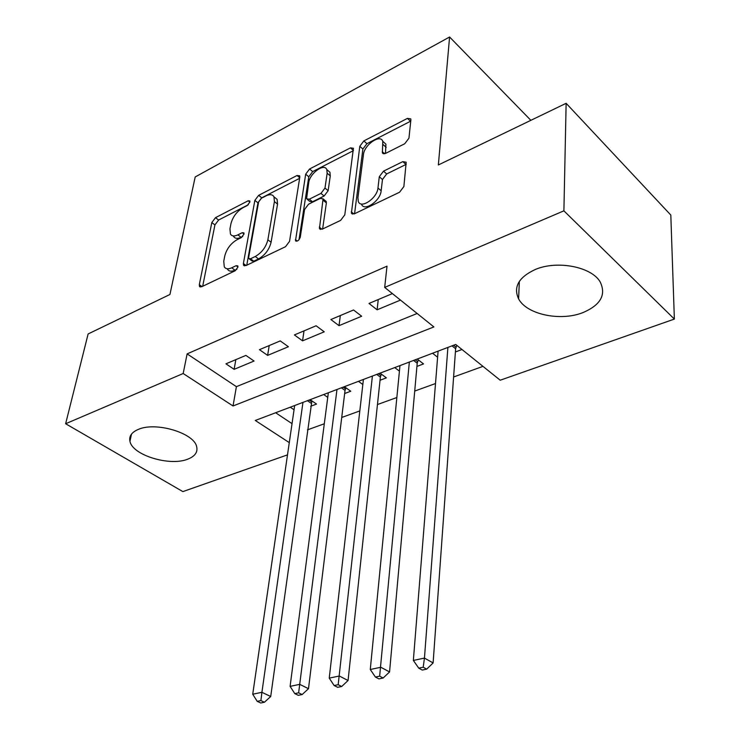 <?xml version="1.0" encoding="UTF-8"?>
<svg xmlns="http://www.w3.org/2000/svg" width="740" height="740" viewBox="0 0 740 740"><rect width="100%" height="100%" fill="white"/><g stroke="black" fill="none" stroke-linecap="round" stroke-linejoin="round"><path stroke-width="1.11" d="M249.907 202.011L249.815 200.947L248.141 200.781L215.497 217.662L211.825 222.555L199.31 284.669L199.486 286.491L201.678 286.759L235.209 270.738L237.938 267.121L237.818 265.9L236.143 265.679L231.731 267.797C228.216 269.379 225.728 269.064 224.285 266.853L223.748 261.275L224.766 255.975C226.662 248.862 230.732 243.451 236.976 239.751L241.342 237.586L244.024 234.025L243.913 232.887L242.248 232.693L237.892 234.867C234.321 236.532 231.833 236.254 230.418 234.034L229.955 228.836L230.945 223.702C232.795 216.811 236.8 211.483 242.961 207.727L247.271 205.517L249.907 202.011M582.667 312.715C560.152 321.558 526.584 314.389 518.601 298.868C513.125 287.009 518.685 277.223 535.279 269.499C557.081 260.073 591.612 266.752 600.177 281.94C606.412 294.871 600.575 305.13 582.667 312.715M187.766 459.151C169.895 466.589 132.377 455.193 129.944 441.29C128.88 436.221 131.646 432.271 138.26 429.431C155.687 421.486 194.084 432.983 196.655 446.636C197.959 452.149 194.99 456.321 187.766 459.151M404.725 143.754L408.952 138.177L410.857 119.982L410.756 118.881L407.435 118.382L363.849 140.924L359.797 146.289L351.398 213.231L354.469 213.777L399.554 192.243L403.883 186.526L406.177 162.227L402.819 161.625L383.514 171.162L379.296 176.731L377.964 188.006C377.233 198.163 360.898 209.281 358.308 201.511L357.92 197.756L363.451 154.577C364.219 144.827 380.416 133.644 382.802 141.349L382.386 152.903L385.577 153.402L404.725 143.754M287.499 454.869L182.863 491.601L65.629 423.743L88.125 333.953L169.932 294.483L195.203 176.943L449.587 37L438.358 164.965L566.137 103.304L563.899 210.835L674.371 319.079L500.212 380.212L455.701 344.461L255.282 420.468L289.285 442.613M65.629 423.743L183.178 373.515L233.035 405.983L433.89 326.932L384.689 287.407L563.899 210.835M384.689 287.407L387.011 266.169L187.118 353.887L183.178 373.515M299.802 177.212L299.672 175.815L297.018 175.5L258.639 195.351L254.856 200.374L243.395 263.514L243.571 265.253L246.004 265.586L285.501 246.716L289.534 241.379L299.802 177.212M309.588 168.988L350.446 147.861L353.415 148.259L344.794 214.868L340.622 220.391L322.325 229.132L319.449 228.651L323.056 198.847L320.216 198.422L308.562 204.203L304.565 209.513L300.264 237.263C298.904 240.556 297.323 241.703 295.51 240.722L305.675 174.187L309.588 168.988L312.696 171.597L353.378 150.655M455.396 351.972L461.982 349.502M416.925 366.402L423.539 363.923L417.221 359.048M380.046 380.24L386.382 377.863L380.036 373.154M344.655 393.514L350.751 391.229L344.368 386.678M245.883 355.404L225.95 363.812L234.127 369.334L254.061 361.037L245.883 355.404M280.238 340.909L259.453 349.678L267.621 355.385L288.406 346.736L280.238 340.909M316.091 325.776L294.391 334.933L302.558 340.844L324.24 331.816L316.091 325.776M353.544 309.977L330.873 319.541L339.022 325.665L361.675 316.239L353.544 309.977M187.118 353.887L236.402 386.659L417.147 313.483M392.385 293.595L369.001 303.456L377.113 309.81L400.47 300.089M307.433 429.875L324.305 423.77M341.723 417.471L359.816 410.922M377.456 404.539L396.844 397.528M414.714 391.062L435.509 383.542M453.602 376.993L482.97 366.365M275.632 412.744L292.041 423.659M310.68 406.26L316.526 404.068L310.134 399.665M294.058 409.775L290.246 407.204M327.746 397.38L323.667 394.531M362.831 384.504L358.456 381.341M399.424 371.129L394.725 367.586M437.618 357.216L432.549 353.239M530.867 120.324L449.587 37M566.137 103.304L670.81 215.053L674.371 319.079M236.402 386.659L233.035 405.983M234.127 369.334L235.838 359.64M267.621 355.385L269.212 345.552M302.558 340.844L304.011 330.873M339.022 325.665L340.326 315.555M377.113 309.81L378.251 299.552M233.581 236.43C234.996 238.659 237.494 238.937 241.064 237.281L237.892 234.867M242.766 236.43L241.064 237.281M227.504 269.221C228.965 271.441 231.454 271.765 234.969 270.183L231.731 267.797M236.929 269.249L234.969 270.183M248.316 204.74L218.605 220.03L214.933 224.914L202.686 286.278M299.617 178.331L261.747 197.83L257.964 202.843L246.762 265.216M261.294 198.292L258.63 201.835L248.677 257.344L248.797 258.538L250.508 258.778L255.272 256.484C261.821 252.682 266.021 247.114 267.871 239.779L274.411 201.604L273.985 196.84C272.514 194.343 269.832 194.028 265.938 195.906L261.294 198.292M249.38 258.972L252.025 260.97L253.746 261.211L250.508 258.778M274.605 197.34L277.102 199.356L277.546 204.12L271.09 242.267C269.24 249.593 265.05 255.152 258.51 258.935L253.746 261.211M322.621 228.984L326.377 202.927L326.229 201.474L325.304 200.707M299.006 239.76L308.784 176.786L305.675 174.187M327.154 173.234L326.812 169.608C324.333 162.754 309.736 173.345 308.728 182.623L306.582 198.81L309.329 199.19L320.966 193.39L324.989 188.053L327.154 173.234L330.271 175.889L329.929 172.254L327.589 170.265M307.47 199.532L309.746 201.4L312.493 201.789L309.329 199.19M330.271 175.889L328.144 190.698L324.12 196.017L312.493 201.789M312.696 171.597L308.784 176.786M383.302 141.793L385.901 144.152L385.503 153.439M361.509 204.231C364.117 212.001 380.443 200.919 381.156 190.781L377.964 188.006M406.204 164.354L386.668 173.956L382.469 179.506L381.156 190.781M410.737 121.138L366.938 143.68L362.887 149.036L354.562 213.731M294.668 405.529L252.729 694.231L261.914 692.298L270.711 696.507L311.892 400.877M260.887 700.577L257.206 701.335L260.739 703L264.421 702.251L260.887 700.577L261.914 692.298L302.965 402.384M257.206 701.335L252.729 694.231M270.711 696.507L264.421 702.251M328.347 392.755L290.099 686.369L299.719 684.343L308.497 688.699L345.034 390.424L345.932 387.797M298.636 692.825L294.779 693.611L298.303 695.332L302.161 694.546L298.636 692.825L336.978 389.49M294.779 693.611L290.099 686.369M308.497 688.699L302.161 694.546M363.414 379.463L329.245 678.127L339.318 676.009L348.068 680.513L380.379 377.104L381.378 374.153M338.18 684.694L334.138 685.527L337.653 687.312L341.695 686.489L338.18 684.694L372.405 376.05M334.138 685.527L329.245 678.127M348.068 680.513L341.695 686.489M399.97 365.597L370.278 669.496L380.85 667.267L389.564 671.938L417.212 363.22L418.322 359.899M379.648 676.175L375.411 677.045L378.917 678.895L383.154 678.025L379.648 676.175L409.35 362.036M375.411 677.045L370.278 669.496M389.564 671.938L383.154 678.025M438.099 351.13L413.355 660.432L424.455 658.091L433.113 662.938L455.627 348.734L456.756 345.303M423.197 667.23L418.738 668.146L422.226 670.061L426.675 669.145L423.197 667.23L424.455 658.091L447.894 347.421M418.738 668.146L413.355 660.432M433.113 662.938L426.675 669.145M249.88 202.14L248.141 200.781M237.956 267.02L236.143 265.679M244.015 234.044L242.248 232.693M202.02 286.593L199.31 284.669M214.933 224.914L211.825 222.555M218.605 220.03L215.497 217.662M246.106 265.531L243.395 263.514M257.964 202.843L254.856 200.374M261.747 197.83L258.639 195.351M299.719 177.739L297.018 175.5M258.51 258.935L255.272 256.484M271.09 242.267L267.871 239.779M277.546 204.12L274.411 201.604M353.406 150.46L350.446 147.861M321.974 229.28L319.292 227.106M326.377 202.927L323.204 200.29M297.286 241.083L295.399 239.594M324.12 196.017L320.966 193.39M328.144 190.698L324.989 188.053M384.606 153.772L382.266 151.672M386.206 147.371L383.107 144.568M382.469 179.506L379.296 176.731M386.668 173.956L383.514 171.162M405.964 164.465L402.819 161.625M353.905 213.999L351.25 211.779M362.887 149.036L359.797 146.289M366.938 143.68L363.849 140.924M410.496 121.258L407.435 118.382M311.105 403.217L307.433 400.692M311.54 401.7L309.135 400.044M345.034 390.424L341.371 387.815M345.46 388.889L343.064 387.177M380.379 377.104L376.725 374.412M380.795 375.541L378.399 373.774M417.212 363.22L413.577 360.436M417.61 361.638L415.233 359.807M455.627 348.734L452.029 345.858M456.025 347.125L453.657 345.238M518.601 298.868L519.341 281.367M129.944 441.29L131.517 434.093M200.216 287.018L199.486 286.491M244.404 265.864L243.571 265.253M277.102 199.356L273.985 196.84M320.439 229.456L319.449 228.651M326.229 201.474L323.056 198.847M296.176 241.24L295.51 240.722M329.929 172.254L326.812 169.608M383.385 153.8L382.386 152.903M385.901 144.152L382.802 141.349M352.462 214.119L351.398 213.231"/></g></svg>
